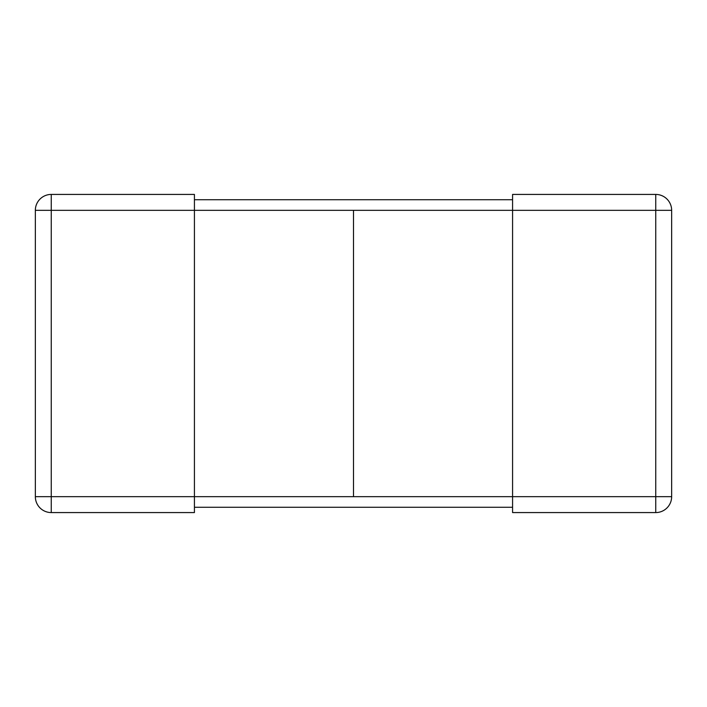<?xml version="1.0" encoding="UTF-8"?>
<svg xmlns="http://www.w3.org/2000/svg" width="707" height="707" viewBox="0 0 707 707"><rect width="100%" height="100%" fill="white"/><g stroke="black" fill="none" stroke-linecap="round" stroke-linejoin="round"><path stroke-width="1.06" d="M671.65 210.333L655.743 210.333L655.743 194.425A15.908 15.908 0 0 1 671.65 210.333L671.65 496.668A15.908 15.908 0 0 1 655.743 512.575L512.575 512.575L512.575 210.333L655.743 210.333L655.743 496.668L194.425 496.668L194.425 512.575L51.258 512.575A15.908 15.908 0 0 1 35.35 496.668L35.35 210.333A15.908 15.908 0 0 1 51.258 194.425L194.425 194.425L194.425 210.333L51.258 210.333L51.258 496.668L194.425 496.668L194.425 210.333L353.5 210.333L353.5 496.668L353.5 210.333L512.575 210.333L353.5 210.333M655.743 194.425L512.575 194.425L512.575 210.333M512.575 199.728L194.425 199.728M512.575 507.273L194.425 507.273M512.575 496.668L353.5 496.668M51.258 512.575L51.258 496.668L35.35 496.668A15.908 15.908 0 0 0 51.258 512.575M35.35 210.333L51.258 210.333L51.258 194.425M655.743 512.575L655.743 496.668L671.65 496.668A15.908 15.908 0 0 1 655.743 512.575"/></g></svg>
